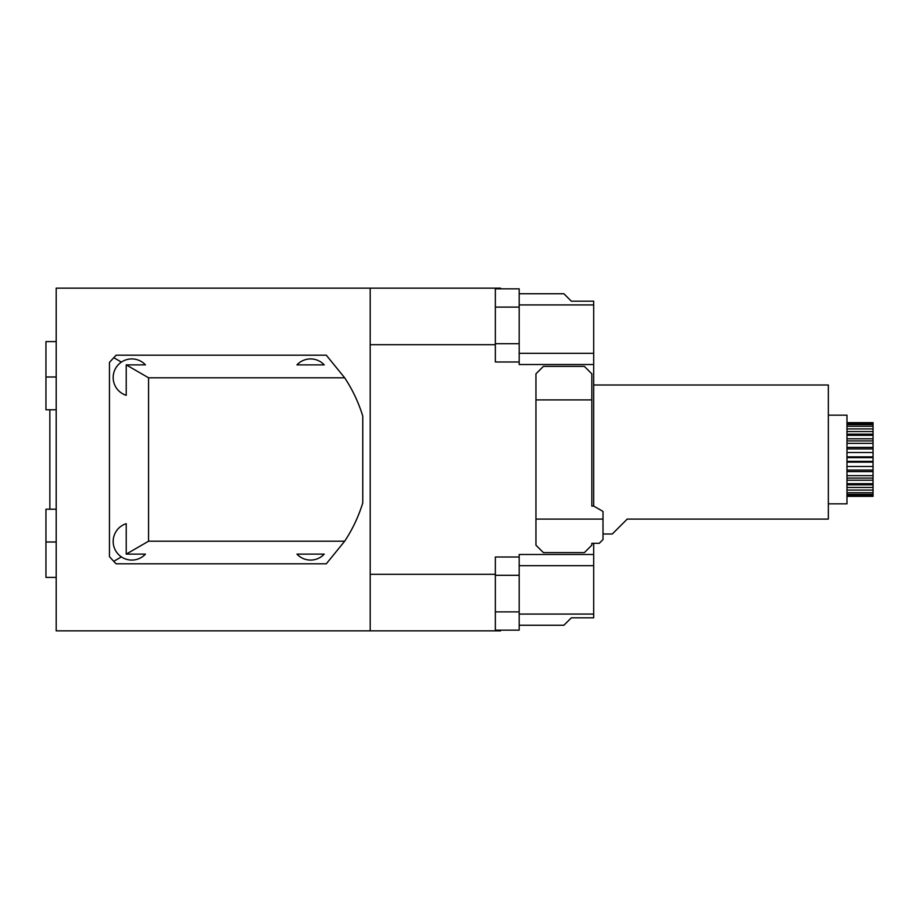 <?xml version="1.0" encoding="UTF-8"?>
<svg xmlns="http://www.w3.org/2000/svg" width="919" height="919" viewBox="0 0 919 919"><rect width="100%" height="100%" fill="white"/><g stroke="black" fill="none" stroke-linecap="round" stroke-linejoin="round"><path stroke-width="1.38" d="M370.196 288.152L56.197 288.152L56.197 630.848L370.196 630.848L370.196 288.152L500.568 288.152M113.726 561.337L109.453 556.638L109.453 362.362L116.104 355.205L326.302 355.205L344.671 377.789A148.062 148.062 0 0 1 362.752 416.054L362.752 502.946A148.062 148.062 0 0 1 344.671 541.211L326.302 563.795L116.104 563.795L113.726 561.337L121.411 556.891M56.197 509.229L45.95 509.229L45.95 577.396L56.197 577.396L45.95 577.396M45.95 341.604L56.197 341.604L45.95 341.604L45.95 409.771L56.197 409.771M49.856 509.229L49.856 409.771M519.189 293.747L563.887 293.747L571.342 301.191L593.685 301.191L593.685 304.924L519.189 304.924L519.189 288.83L495.352 288.83L495.352 361.983L519.189 361.983M495.352 343.706L519.189 343.706M495.352 307.107L519.189 307.107M519.189 625.253L519.189 614.076L593.685 614.076L593.685 617.809L571.342 617.809L563.887 625.253L519.189 625.253L519.189 630.17L495.352 630.17L495.352 557.017L519.189 557.017M495.352 575.305L519.189 575.305M495.352 611.882L519.189 611.882M370.196 344.694L495.352 344.694M370.196 574.306L495.352 574.306M500.568 630.848L370.196 630.848M296.952 554.123L324.246 554.123A18.621 18.621 0 0 1 296.952 554.123M344.671 541.211L148.568 541.211L126.225 554.123L145.455 554.123A18.621 18.621 0 0 1 116.058 551.4A18.621 18.621 0 0 1 126.225 523.681L126.225 554.123M296.952 364.877L324.246 364.877A18.621 18.621 0 0 0 296.952 364.877M113.726 357.663L121.411 362.109M126.225 364.877L145.455 364.877A18.621 18.621 0 0 0 116.058 367.6A18.621 18.621 0 0 0 126.225 395.319L126.225 364.877L148.568 377.789L148.568 541.211M344.671 377.789L148.568 377.789M603.002 519.097L603.002 539.579L599.28 543.313L591.825 543.313L591.825 545.174L584.381 552.618L543.405 552.618L535.949 545.174L535.949 519.097L603.002 519.097L603.002 511.435L593.685 506.059L591.825 506.059L591.825 399.903L535.949 399.903L535.949 373.826L543.405 366.382L584.381 366.382L591.825 373.826L591.825 399.903M535.949 519.097L535.949 399.903M519.189 614.076L519.189 565.656L593.685 565.656L593.685 614.076M519.189 565.656L519.189 554.479L593.685 554.479L593.685 565.656M593.685 304.924L593.685 353.344L519.189 353.344L519.189 364.521L593.685 364.521L593.685 506.059M593.685 543.313L593.685 554.479M591.825 543.313L591.825 545.174M593.685 353.344L593.685 364.521M603.002 533.996L612.307 533.996L627.206 519.097L828.352 519.097L828.352 385.004L593.685 385.004M846.973 496.352L873.05 496.352L873.05 422.648L846.973 422.648M873.05 423.211L846.973 423.211M873.05 424.589L846.973 424.589M873.05 426.255L846.973 426.255M873.05 428.909L846.973 428.909M873.05 431.562L846.973 431.562M873.05 434.193L846.973 434.193M873.05 435.307L846.973 435.307M873.05 438.777L846.973 438.777M873.05 440.925L846.973 440.925M873.05 443.372L846.973 443.372M873.05 447.404L846.973 447.404M873.05 448.92L846.973 448.92M873.05 452.516L846.973 452.516L873.05 452.516M873.05 456.846L846.973 456.846M873.05 457.639L846.973 457.639M873.05 461.361L846.973 461.361M873.05 462.154L846.973 462.154M873.05 466.484L846.973 466.484M873.05 470.08L846.973 470.08M873.05 471.596L846.973 471.596M873.05 475.628L846.973 475.628M873.05 478.075L846.973 478.075M873.05 480.223L846.973 480.223M873.05 483.693L846.973 483.693M873.05 484.807L846.973 484.807M873.05 487.438L846.973 487.438M873.05 490.091L846.973 490.091M873.05 492.745L846.973 492.745M873.05 494.411L846.973 494.411M873.05 495.789L846.973 495.789M828.352 503.83L846.973 503.83L846.973 415.17L828.352 415.17M519.189 353.344L519.189 304.924M56.197 542.003L45.95 542.003M56.197 376.997L45.95 376.997"/></g></svg>

